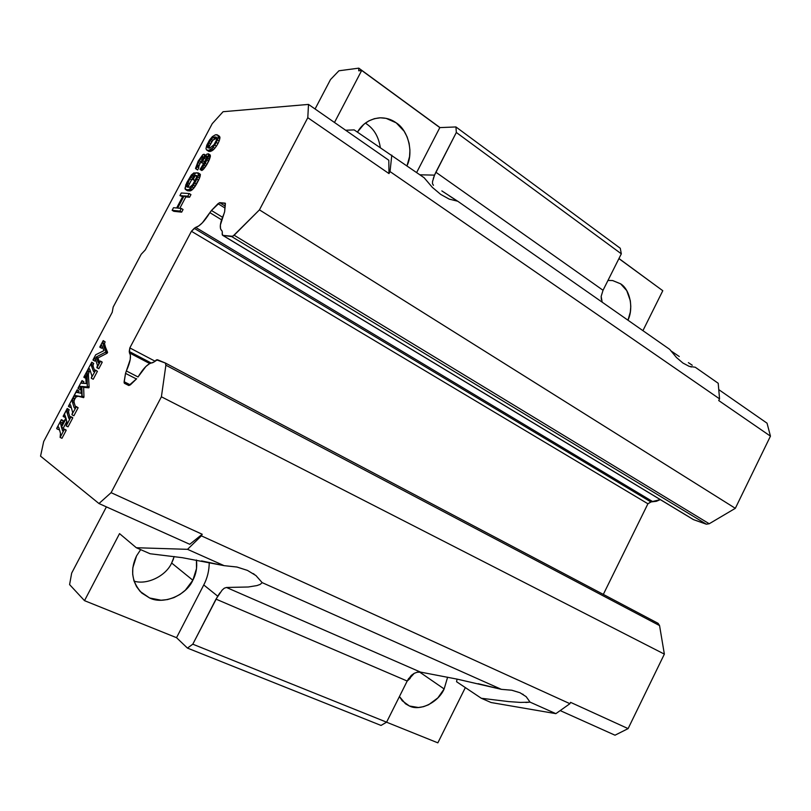 <?xml version="1.0" encoding="UTF-8"?>
<svg xmlns="http://www.w3.org/2000/svg" width="811" height="811" viewBox="0 0 811 811"><rect width="100%" height="100%" fill="white"/><g stroke="black" fill="none" stroke-linecap="round" stroke-linejoin="round"><path stroke-width="1.22" d="M409.413 705.996L405.49 703.796L399.438 696.548L402.215 700.755L409.413 705.996C419.966 711.521 438.447 702.316 444.144 688.955L419.51 671.995L444.144 688.955L437.859 697.896L428.654 704.729L423.494 706.685L418.395 707.496L409.413 705.996M407.173 681.108L414.228 673.323M149.619 597.981L141.793 593.054C131.727 582.166 129.983 569.768 136.552 555.88L140.658 549.625L136.552 555.88L132.811 567.832L132.69 574.36L133.937 580.747L136.522 586.586L140.212 591.513L149.619 597.981C163.325 604.965 186.287 595.345 192.846 580.23L171.638 563.016L192.846 580.23L185.324 590.215L180.032 594.402L173.99 597.595L167.542 599.572L161.105 600.221L149.619 597.981M134.433 581.244L134.068 581.163C147.247 585.207 166.042 575.81 171.638 563.016L174.213 556.528M601.326 299.563L601.164 296.37L603.039 290.277L621.317 253.823L620.273 248.267L455.944 126.952L456.329 132.477L621.317 253.823L620.273 248.267L455.944 126.952L456.329 132.477L435.862 172.216L603.039 290.277L621.317 253.823L456.329 132.477L434.534 175.125L419.946 174.811L434.534 175.125L435.862 172.216L603.039 290.277L601.164 296.37L602.137 301.986M219.963 592.821L217.703 596.176L203.754 584.954L176.534 637.689L84.506 600.657L119.541 533.628L84.506 600.657L176.534 637.689L187.453 648.09L176.534 637.689L203.754 584.954L217.703 596.176L192.795 644.187L187.453 648.09L381.028 725.439L386.594 722.175L192.795 644.187L187.453 648.09L381.028 725.439L386.594 722.175L407.203 681.037L216 599.126L192.795 644.187L386.594 722.175L407.203 681.037L216 599.126L222.113 590.124L224.221 588.228L226.451 587.468L420.493 672.096L417.27 672.197L414.147 673.363L411.248 675.431L407.203 681.037L408.754 678.361M209.228 147.156L209.309 148.16L209.228 147.156L207.545 146.071L207.677 147.774L209.735 148.16L214.053 144.632L216.365 140.283L216.537 137.292L213.151 137.424L210.15 140.496L207.545 146.071L209.228 147.156L209.552 145.868L209.228 147.156M216.598 138.032L212.867 140.273L209.552 145.868L207.869 144.794L209.552 145.868L210.515 143.729L208.843 142.645L210.515 143.729L211.833 141.58L210.15 140.496L211.833 141.58L212.867 140.273L211.184 139.188L212.867 140.273L214.834 138.519L213.151 137.424L214.834 138.519L216.131 138.052L214.449 136.958L216.598 138.032M416.651 172.5L439.826 127.601L455.944 126.952L439.826 127.601L361.696 70.445L439.826 127.601L416.651 172.5M433.277 178.602L434.534 175.125L432.547 181.492L432.496 183.742L433.459 185.303L432.496 183.742M618.915 258.618L662.79 290.713L618.915 258.618M358.756 70.821L361.696 70.445L334.487 122.481L361.696 70.445L358.756 70.821L358.786 68.154L358.756 70.821M658.684 287.712L618.955 258.516L658.684 287.712M440.018 127.591L358.786 68.154L440.018 127.591M380.298 147.43C378.625 136.998 374.216 129.294 367.089 124.296L366.42 123.84M357.398 132.163C362.375 123.667 369.816 118.893 379.72 117.828C385.955 117.686 391.449 119.359 396.214 122.846C408.034 130.064 413.651 151.921 407.203 165.302M627.967 320.203L630.299 312.134L630.786 306.436L630.329 300.719L626.721 290.602L620.618 283.83L612.69 280.555L607.976 280.434L612.569 280.535L620.618 283.83C629.863 289.345 633.726 307.876 628.14 319.787M196.434 559.985C197.326 567.284 196.12 574.036 192.846 580.23L196.505 568.592L196.434 559.985M447.621 677.195L444.144 688.955L447.621 677.195M201.564 560.908L224.11 565.652L187.523 549.331L201.381 535.858L187.523 549.331L136.299 547.729L119.541 533.628L136.299 547.729L150.096 553.751L182.374 557.694L224.11 565.652L187.523 549.331L136.299 547.729L150.096 553.751L182.374 557.694M354.143 129.892L345.668 130.247L354.143 129.892L424.112 177.721L354.143 129.892M357.428 132.092L363.835 124.357L368.823 120.9L374.439 118.659L380.339 117.808L386.137 118.355L396.214 122.846L404.142 131.24L407.132 136.937L409.109 143.324L409.92 150.005L409.565 156.574L407.01 165.768M216.547 137.464L215.696 136.907L216.547 137.464M478.095 683.673L501.37 689.34L262.166 582.633L260.199 584.407L256.935 585.583L248.298 586.992L226.451 587.468L420.493 672.096L457.303 679.162L501.37 689.34L511.812 690.242L520.003 692.736L526.146 696.669L530.059 702.133L520.601 702.427L508.598 701.586L481.318 698.271L456.552 681.716L457.08 679.111M416.793 672.309L420.493 672.096L457.303 679.162M262.166 582.633L255.941 575.546L247.446 570.397L236.913 567.011L224.11 565.652L236.903 567.041L247.446 570.397L255.931 575.567L262.166 582.633L501.37 689.34L511.822 690.222L520.003 692.736L526.157 696.649L530.059 702.133L525.842 702.498M203.754 584.954C207.383 578.04 209.208 570.518 209.228 562.398M226.451 587.468L224.221 588.228L221.95 590.307M256.935 585.583L248.298 586.992M456.552 681.716L481.318 698.271L491.091 702.529L555.87 713.65L569.92 703.695L570.579 702.356L628.109 728.613L664.361 654.122L659.556 625.575L165.88 365.203L165.322 363.014L156.503 359.841L154.009 361.97L157.446 359.739L165.383 363.034L165.88 365.203L659.556 625.575L658.096 623.335L165.444 363.075M130.389 384.82L136.684 378.727L128.837 385.519L124.438 383.319L124.124 381.717L130.318 384.88L124.124 381.717L125.533 373.374L124.093 382.772L128.837 385.519L130.389 384.82M651.73 501.563L647.918 503.773L191.426 231.277L647.918 503.773L603.323 594.402L647.918 503.773L650.878 501.928L194.245 228.347L191.426 231.277L129.831 347.909L154.891 361.108L129.831 347.909L129.405 352.886L149.731 363.551L129.405 352.886C131.453 355.816 130.439 361.838 126.354 370.951L125.533 373.374L136.43 378.98L125.533 373.374L126.354 370.951L138.052 376.983L126.354 370.951L130.206 359.577L130.409 355.411L129.233 351.487L151.11 362.963L129.233 351.487L129.831 347.909L191.426 231.277L195.654 227.394L652.541 501.512L660.286 499.617L656.383 501.289L650.878 501.928L194.245 228.347L195.654 227.394L652.541 501.512M225.052 208.052L217.997 203.693L211.458 210.485L222.498 217.247L211.458 210.485L219.68 202.659L225.276 206.126L219.68 202.659L225.194 203.166L224.647 211.712L225.407 203.429L219.68 202.659L217.997 203.693L225.052 208.052M222.153 233.609L222.326 232.118L222.255 234.855L222.863 235.372L222.153 233.609M676.445 357.458L669.754 349.409L457.728 201.219L669.754 349.409L676.435 357.469L682.913 363.034L676.435 357.469M689.208 366.349L682.913 363.034L689.208 366.369L695.25 367.231L718.211 383.268L695.25 367.231L689.208 366.369M692.27 365.234L688.387 362.659M670.717 350.717L679.263 356.505M441.833 190.889L457.688 201.219L449.193 199.09L440.708 194.407L432.344 187.351L424.112 177.721L432.334 187.371L440.708 194.407L449.182 199.111L457.728 201.219M432.638 180.985L432.547 181.492M449.172 195.765L454.961 199.547M386.553 722.195L437.849 742.846L465.342 687.586L437.849 742.846L386.553 722.195M520.601 702.427L508.598 701.586M484.481 698.717L481.318 698.271L491.091 702.529L555.87 713.65L530.059 702.133L555.87 713.65L569.92 703.695L201.381 535.858L202.213 534.256L189.754 544.293L98.972 503.54L40.55 456.147L43.693 441.519L112.212 312.306L113.185 307.065L141.185 254.279L145.291 249.92L212.239 123.657L223.086 111.715L308.504 104.416L307.795 117.696L388.986 173.584L390.03 171.567L391.804 155.144L390.03 171.567L719.55 398.85L718.211 383.268L719.56 398.85L390.03 171.567L388.986 173.584L388.793 160.233L388.986 173.584L307.795 117.696L259.449 209.867L234.146 235.241L231.733 236.609L706.351 524.2L709.219 523.754L234.146 235.241L709.219 523.754L735.324 508.325L259.449 209.867L735.324 508.325L770.45 436.146L718.718 400.543L719.55 398.85L718.718 400.543L770.45 436.146L767.044 423.18L770.45 436.146L735.324 508.325L709.219 523.754L706.351 524.2L231.733 236.609L222.863 235.372L693.638 519.699L222.863 235.372L232.808 236.315L259.449 209.867L307.795 117.696L308.504 104.416L388.793 160.233L308.504 104.416L223.086 111.715L212.239 123.657L145.291 249.92L141.185 254.279L113.185 307.065L112.212 312.306L43.693 441.519L40.55 456.147L98.972 503.54L189.754 544.293L202.213 534.256L111.097 492.672L98.972 503.54L111.097 492.672L202.213 534.256L201.381 535.858L569.92 703.695L570.579 702.356L628.109 728.613L615.002 735.202L560.178 710.588L615.002 735.202L628.109 728.613L664.361 654.122L161.399 396.792L111.097 492.672L161.399 396.792L664.361 654.122L659.556 625.575L658.126 623.355M642.92 330.655L662.79 290.713L642.92 330.655M338.927 70.78L358.786 68.154L338.927 70.78L330.493 79.579L338.927 70.78M315.073 108.978L330.493 79.579L315.073 108.978M71.672 573.113L106.403 506.875L71.672 573.113L69.594 584.599L71.672 573.113M407.173 681.118L410.184 678.361M171.638 563.016L173.007 560.046M173.098 559.833L173.554 558.597M84.506 600.657L69.594 584.599L84.506 600.657M68.763 413.144L70.162 417.766L68.763 413.144L66.938 412.262L69.128 418.851L70.912 417.026L66.188 425.947L67.009 423.372L66.086 418.506L61.454 427.255L62.771 431.026L64.322 429.475L60.115 437.423L60.501 433.398L58.848 427.529L58.24 426.657L56.689 428.411L61.322 419.652L60.501 422.176L61.271 426.647L65.904 417.898L61.271 426.647L60.501 422.176L61.322 419.652L56.689 428.411L58.24 426.657L58.848 427.529L60.501 433.398L60.115 437.423L64.322 429.475L62.771 431.026L61.454 427.255L66.086 418.506L67.009 423.372L66.188 425.947L70.912 417.026L69.361 418.831L68.661 418L66.938 412.262L67.242 408.48L63.268 416.56L64.545 414.705L65.904 417.898L64.728 414.725L63.268 416.56L65.093 417.442L65.529 416.651L65.093 417.442L63.157 416.205L67.242 408.48L69.178 409.727L67.354 408.845L66.745 410.386L68.57 411.268L69.178 409.727L68.57 411.268L66.745 410.386L66.938 412.262L68.763 413.144L68.57 411.268M71.956 414.462L76.295 406.869L74.835 408.359L74.156 407.609L72.392 401.962L72.757 398.069L68.459 406.189L69.969 404.588L70.658 405.247L72.666 412.485L71.956 414.462L72.666 412.485L70.658 405.247L69.969 404.588L70.486 404.841L69.969 404.588L68.57 406.544L70.395 407.436L71.013 406.392L70.395 407.436L68.459 406.189L72.757 398.069L74.683 399.326L72.868 398.434L72.189 400.178L74.014 401.07L74.683 399.326L74.014 401.07L72.189 400.178L72.392 401.962L74.217 402.854L74.014 401.07L74.217 402.854L72.392 401.962L74.156 407.609L74.835 408.359L76.173 406.493L78.13 407.761L76.295 406.869L71.956 414.462M80.907 386.391L81.039 393.234L76.65 392.402L77.146 389.787L73.213 397.785L74.298 396.021L75.656 395.626L81.789 396.731L81.84 386.462L86.98 386.928L87.314 386.3L87.091 371.022L83.868 377.115L85.662 375.797L86.159 383.512L81.546 383.197L82.023 380.582L77.988 388.205L80.147 386.3L80.918 386.675L79.174 386.827L80.938 387.709L79.174 386.827L78.099 388.56L79.914 389.462L80.938 387.8L79.914 389.462L77.988 388.205L82.023 380.582L83.949 381.839L82.144 380.937L81.414 382.701L82.681 383.329L81.556 383.208L86.159 383.512L85.662 375.797L84.009 377.419L85.814 378.321L83.868 377.115L87.091 371.022L89.017 372.279L87.213 371.367L86.625 373.334L88.429 374.246L89.017 372.279L88.429 374.246L86.625 373.334L86.665 375.209L88.47 376.122L88.429 374.246L88.47 376.122L86.665 375.209L87.314 386.3L89.139 387.212L88.47 376.122L89.139 387.212L87.314 386.3L86.98 386.928L88.815 387.84L89.139 387.212L88.815 387.84L86.98 386.928L81.84 386.462L83.655 387.364L88.815 387.84L83.655 387.364L81.84 386.462L82.124 396.103L83.959 397.005L83.655 387.364L83.959 397.005L82.124 396.103L81.789 396.731L83.624 397.633L83.959 397.005L83.624 397.633L75.656 395.626L83.624 397.633L75.656 395.626L74.298 396.021L76.112 396.914L77.471 396.528L76.112 396.914L74.298 396.021L73.213 397.785L75.028 398.677L76.112 396.914L75.028 398.677L73.102 397.42L77.146 389.787L79.072 391.044L77.258 390.152L76.629 391.612L78.444 392.514L79.072 391.044L78.444 392.514L76.629 391.612L76.65 392.402L81.039 393.234L80.907 386.391M91.278 377.977L95.597 370.394L94.127 371.914L93.417 371.245L91.471 365.943L91.775 362.182L87.487 370.262L89.017 368.62L89.747 369.208L91.967 376.03L91.278 377.977L91.967 376.03L89.626 368.924L89.017 368.62L87.618 370.597L89.423 371.509L90.143 370.313L89.423 371.509L87.487 370.262L91.775 362.182L93.691 363.44L91.896 362.527L91.237 364.24L93.032 365.163L93.691 363.44L93.032 365.163L91.237 364.24L91.471 365.943L93.275 366.866L93.032 365.163L93.275 366.866L91.471 365.943L93.417 371.245L94.127 371.914L95.475 370.039L97.421 371.316L95.597 370.394L91.278 377.977M105.552 347.331L107.589 352.349L107.133 353.221L97.928 357.965L99.56 362.203L97.928 357.965L96.134 357.043L97.928 357.965L107.133 353.221L105.318 352.278L107.133 353.221L107.589 352.349L105.785 351.406L107.589 352.349L105.552 347.331L103.757 346.388L105.785 351.406L105.318 352.278L96.134 357.043L98.638 363.105L100.382 361.371L96.985 367.778L98.81 368.701L96.864 367.424L100.382 361.371L98.922 363.064L98.141 362.304L96.134 357.043L105.318 352.278L105.785 351.406L102.693 342.668L103.21 340.61L99.814 347.007L101.72 345.243L103.96 350.636L95.688 354.792L93.001 359.871L94.999 357.722L97.523 365.528L96.864 367.424L97.523 365.528L94.999 357.722L94.106 358.634L95.657 359.435L94.106 358.634L93.123 360.206L94.928 361.118L95.769 359.749L94.928 361.118L93.001 359.871L95.688 354.792L103.96 350.636L101.659 345.202L99.956 347.321L101.74 348.254L102.521 346.915L101.74 348.254L99.814 347.007L103.21 340.61L105.126 341.867L103.332 340.934L102.693 342.668L104.477 343.6L105.126 341.867L104.477 343.6L102.693 342.668L103.757 346.388L105.552 347.331L104.477 343.6M179.93 211.093L181.329 208.457L177.639 208.103L184.097 195.907L187.828 196.171L189.227 193.545L181.289 193.008L179.92 195.593L183.083 195.826L176.636 208.001L173.513 207.697L172.135 210.292L179.93 211.093L181.664 212.147L183.063 209.512L181.329 208.457L179.93 211.093L172.135 210.292L173.848 211.316L181.664 212.147L179.93 211.093M198.665 173.372L195.613 172.844L192.166 179.353L193.19 179.393L195.258 175.48L196.637 175.531L196.586 177.295L192.653 184.726L189.723 187.26L187.179 187.118L186.692 185.749L189.845 178.815L194.072 172.804L191.396 174.923L185.8 184.817L185.192 189.237L188.345 189.875L192.187 186.946L196.87 179.089L198.665 173.372L200.378 174.446L198.198 172.915L198.431 175.135L200.145 176.21L200.378 174.446L198.665 173.372M208.366 156.371L208.336 153.776L206.693 154.222L204.22 157.253L204.544 154.668L202.811 154.678L198.178 161.136L195.502 168.465L195.958 168.911L198.35 162.433L201.615 157.263L202.588 156.401L203.166 157.263L201.118 162.453L201.807 162.453L204.281 158.125L206.481 155.945L207.312 156.381L206.917 158.115L200.043 169.438L201.787 168.151L205.203 163.356L208.366 156.371L210.069 157.466L210.414 156.158L208.711 155.073L207.798 158.115L209.502 159.199L210.069 157.466L208.366 156.371M206.531 149.923L208.762 150.319L211.803 148.545L214.722 145.037L217.49 139.816L218.25 136.38L217.683 135.133L215.412 134.808L212.37 136.623L209.502 140.09L206.775 145.24L205.994 148.656L206.531 149.923L205.994 148.656L206.775 145.24L209.502 140.09L212.37 136.623L215.412 134.808L217.013 134.738L219.375 136.228L217.683 135.133L219.68 136.643L217.987 135.538L219.943 137.475L219.68 136.643L219.943 137.475L218.25 136.38L218.098 137.657L219.791 138.762L219.943 137.475L219.791 138.762L218.098 137.657L217.49 139.816L219.183 140.911L219.791 138.762L219.183 140.911L217.49 139.816L216.284 142.422L217.987 143.517L219.183 140.911L217.987 143.517L216.284 142.422L214.722 145.037L216.425 146.132L217.987 143.517L216.425 146.132L214.722 145.037L213.029 147.227L214.733 148.322L216.425 146.132L214.733 148.322L213.029 147.227L211.803 148.545L213.506 149.64L214.733 148.322L213.506 149.64L211.803 148.545L210.637 149.427L212.33 150.522L213.506 149.64L212.33 150.522L210.637 149.427L209.877 149.873L211.57 150.958L212.33 150.522L211.57 150.958L209.877 149.873L208.762 150.319L210.454 151.404L211.57 150.958L210.454 151.404L206.531 149.923M209.735 148.16L207.677 147.774L207.545 146.071L210.15 140.496L213.151 137.424L216.537 137.292L216.365 140.283L214.053 144.632L209.735 148.16M154.009 361.97L149.548 363.652L145.899 366.481L138.286 376.598C143.669 367.768 148.423 363.156 152.58 362.76L154.009 361.97M221.575 219.811L209.867 212.644L211.458 210.485L209.867 212.644C204.605 221.261 199.871 226.178 195.654 227.394L198.705 225.995L202.365 222.822L209.867 212.644L221.575 219.811M224.647 211.712L220.379 225.012L220.521 228.803L221.849 230.79C219.264 228.438 219.943 222.853 223.897 214.023L224.647 211.712M222.011 230.882L222.326 232.118L222.032 230.892M222.609 235.291L693.212 519.496L706.351 524.2L693.638 519.699M68.661 418L69.685 418.496L68.661 418M70.8 416.651L72.645 417.543L70.8 416.651M70.912 417.026L72.757 417.918L70.912 417.026M66.188 425.947L68.043 426.829L72.757 417.918L68.043 426.829L66.188 425.947M61.454 427.255L63.299 428.127L66.907 421.294L63.299 428.127L61.454 427.255M62.254 430.094L63.299 430.59L62.254 430.094M63.785 429.85L63.299 428.127L63.785 429.85M64.221 429.08L66.066 429.962L64.221 429.08M64.322 429.475L66.178 430.357L64.322 429.475M60.115 437.423L61.971 438.305L66.178 430.357L61.971 438.305L60.115 437.423M56.79 428.776L58.625 429.648L59.173 428.664L58.625 429.648L56.79 428.776M61.322 419.652L63.146 420.534L61.322 419.652M61.423 420.037L63.248 420.909L61.423 420.037M60.501 422.176L62.335 423.048L63.248 420.909L62.335 423.048L60.501 422.176M60.592 424.244L62.153 424.984L60.592 424.244M62.335 424.629L62.335 423.048L62.335 424.629M73.913 415.739L72.067 414.847L73.913 415.739L78.13 407.761L73.913 415.739M75.646 407.396L74.217 402.854L75.646 407.396M83.29 383.36L83.949 381.839L83.29 383.36M93.224 379.254L91.4 378.331L93.224 379.254L97.421 371.316L93.224 379.254M94.846 371.103L93.275 366.866L94.846 371.103M98.141 362.304L99.145 362.821L98.141 362.304M100.25 361.017L102.064 361.949L100.25 361.017M100.382 361.371L102.196 362.304L100.382 361.371M98.81 368.701L102.196 362.304L98.81 368.701M173.848 211.316L172.135 210.292L173.513 207.697L176.636 208.001L183.083 195.826L179.92 195.593L182.617 196.718L179.92 195.593L181.289 193.008L189.227 193.545L190.95 194.599L189.227 193.545L187.828 196.171L189.561 197.235L190.95 194.599L189.561 197.235L187.828 196.171L184.097 195.907L185.81 196.951L189.561 197.235L185.81 196.951L184.097 195.907L177.639 208.103L181.329 208.457L183.063 209.512L181.664 212.147L173.848 211.316M179.799 208.315L185.81 196.951L179.799 208.315M197.854 176.899L199.577 177.974L200.145 176.21L198.431 175.135L196.87 179.089L198.594 180.164L199.577 177.974L197.854 176.899M194.792 183.033L196.505 184.097L198.594 180.164L196.87 179.089L193.454 185.212L195.177 186.277L196.505 184.097L194.792 183.033M192.187 186.946L193.91 188.01L195.177 186.277L193.454 185.212L190.575 188.659L192.288 189.713L193.91 188.01L192.187 186.946M189.429 189.49L191.143 190.544L192.288 189.713L190.575 188.659L188.345 189.875L190.058 190.93L191.143 190.544L189.429 189.49M185.8 189.723L187.513 190.767L190.058 190.93L188.345 189.875L185.8 189.723L184.979 188.334L186.773 182.657L191.396 174.923L194.072 172.804L195.238 173.544L194.072 172.804L192.694 175.399L193.87 176.129L192.694 175.399L191.954 175.815L193.525 176.788L191.954 175.815L190.93 177.102L192.633 178.156L193.13 177.538L192.633 178.156L190.93 177.102L189.845 178.815L191.548 179.88L192.633 178.156L191.548 179.88L189.845 178.815L187.787 182.708L189.49 183.762L191.548 179.88L189.49 183.762L187.787 182.708L187.037 184.442L188.74 185.496L189.49 183.762L188.74 185.496L187.037 184.442L186.692 185.749L188.395 186.804L188.74 185.496L188.395 186.804L186.692 185.749L186.733 186.652L189.723 187.26L192.653 184.726L196.586 177.295L196.637 175.531L195.258 175.48L196.809 176.443L195.258 175.48L193.19 179.393L194.904 180.458L196.597 177.254L194.904 180.458L192.166 179.353L194.904 180.458L192.166 179.353L195.613 172.844L198.198 172.915L199.911 173.99L199.577 177.974L193.91 188.01L190.058 190.93L187.513 190.767L185.8 189.723M207.048 159.868L208.762 160.953L209.502 159.199L207.798 158.115L205.203 163.356L206.917 164.44L208.762 160.953L207.048 159.868M204.098 165.099L205.812 166.184L206.917 164.44L205.203 163.356L202.831 166.843L204.534 167.918L205.812 166.184L204.098 165.099M201.787 168.151L203.49 169.225L204.534 167.918L202.831 166.843L200.793 169.012L202.507 170.087L203.49 169.225L201.787 168.151M200.043 169.438L201.757 170.503L202.507 170.087L200.793 169.012L200.043 169.438L204.554 162.91L207.312 156.381L206.481 155.945L207.302 156.472L206.481 155.945L205.315 156.817L206.987 157.881L205.315 156.817L204.281 158.125L205.984 159.199L206.967 157.963L205.984 159.199L204.281 158.125L202.73 160.72L204.433 161.794L205.984 159.199L204.433 161.794L202.73 160.72L201.807 162.453L203.51 163.528L204.433 161.794L203.51 163.528L201.118 162.453L203.51 163.528L201.118 162.453L203.064 158.125L202.932 156.401L201.615 157.263L203.044 158.175L201.615 157.263L200.581 158.561L202.274 159.625L202.659 159.138L202.274 159.625L200.581 158.561L199.263 160.71L200.956 161.774L202.274 159.625L200.956 161.774L199.263 160.71L198.35 162.433L200.043 163.498L200.956 161.774L200.043 163.498L198.35 162.433L197.387 164.582L199.08 165.657L200.043 163.498L199.08 165.657L197.387 164.582L197.043 165.88L198.736 166.954L199.08 165.657L198.736 166.954L197.043 165.88L197.103 166.752L198.796 167.826L198.736 166.954L198.796 167.826L197.103 166.752L195.958 168.911L197.651 169.975L198.796 167.826L197.651 169.975L195.502 168.465L198.178 161.136L202.811 154.678L204.078 154.242L205.619 155.225L204.078 154.242L205.558 155.317L204.544 154.668L205.163 155.884L204.605 155.53L204.22 157.253L206.693 154.222L208.336 153.776L210.039 154.86L208.336 153.776L210.333 155.286L208.64 154.202L208.711 155.073L210.414 156.158L206.917 164.44L202.507 170.087L201.757 170.503L200.043 169.438M208.873 151.424L207.18 150.339L208.873 151.424L210.454 151.404L208.873 151.424M165.88 365.203L161.399 396.792L165.88 365.203M718.759 389.615L767.044 423.18L718.759 389.615M522.689 694.115L523.217 694.449M254.228 574.269L253.285 573.59M690.698 366.825L691.479 366.977M165.383 363.034L658.096 623.335"/></g></svg>
